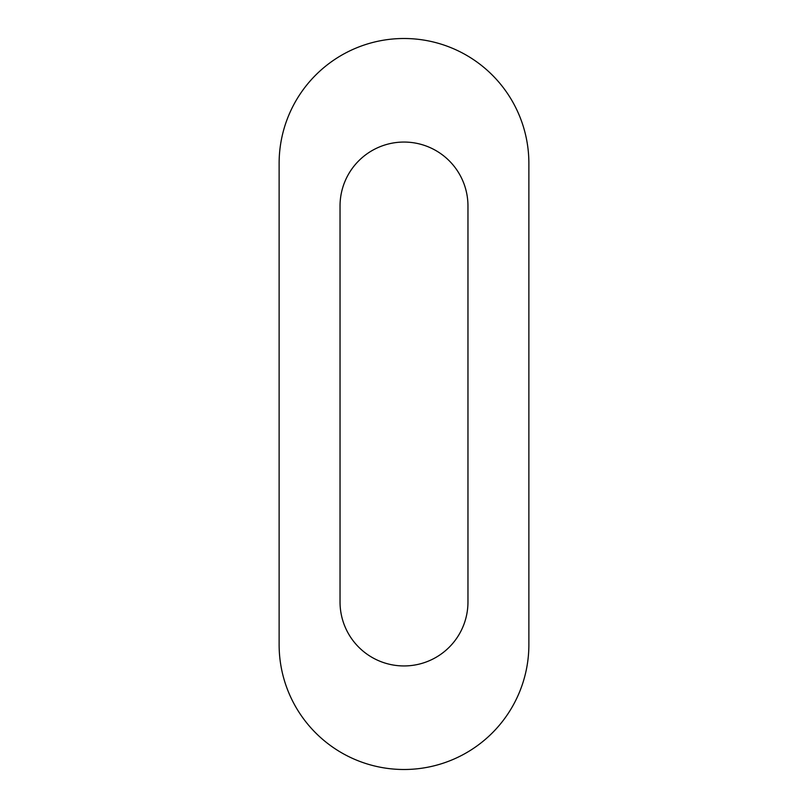 <?xml version="1.0" encoding="UTF-8"?>
<svg xmlns="http://www.w3.org/2000/svg" width="808" height="808" viewBox="0 0 808 808"><rect width="100%" height="100%" fill="white"/><g stroke="black" fill="none" stroke-linecap="round" stroke-linejoin="round"><path stroke-width="1.21" d="M340.037 601.98L340.037 206.02A63.963 63.963 0 0 1 404 142.056A63.963 63.963 0 0 1 467.963 206.02L467.963 601.98A63.963 63.963 0 0 1 404 665.944A63.963 63.963 0 0 1 340.037 601.98M279.124 163.378A124.876 124.876 0 0 1 404 38.501A124.876 124.876 0 0 1 528.876 163.378L528.876 644.622A124.876 124.876 0 0 1 404 769.499A124.876 124.876 0 0 1 279.124 644.622L279.124 163.378"/></g></svg>
